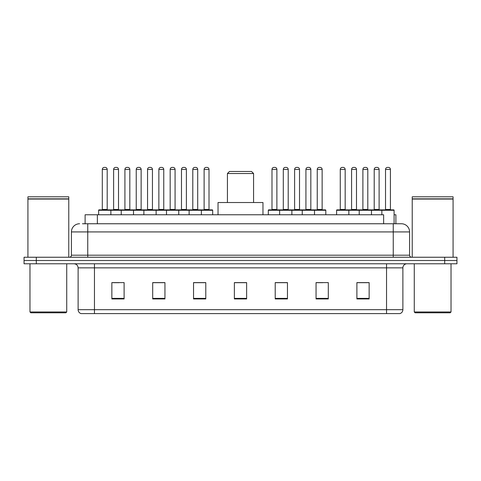 <?xml version="1.0" encoding="UTF-8"?>
<svg xmlns="http://www.w3.org/2000/svg" width="481" height="481" viewBox="0 0 481 481"><rect width="100%" height="100%" fill="white"/><g stroke="black" fill="none" stroke-linecap="round" stroke-linejoin="round"><path stroke-width="0.72" d="M82.455 223.755L87.758 223.755L82.455 223.755L85.113 223.755L85.113 214.773L383.634 214.773L383.634 223.755M394.095 214.773L395.887 214.773L395.887 223.755M79.593 223.755A8.165 8.165 0 0 0 71.422 231.926L71.422 255.201A2.044 2.044 0 0 1 69.384 257.245M409.578 231.926L87.758 231.926L87.758 223.755L401.407 223.755A8.165 8.165 0 0 1 409.578 231.926L409.578 255.201C409.698 256.445 410.377 257.125 411.616 257.245M36.303 257.245L24.05 257.245L24.05 260.51L36.303 260.51L24.05 260.51L24.05 263.78L36.303 263.78L36.303 260.51L444.697 260.51L36.303 260.51L36.303 257.245L444.697 257.245L444.697 260.51L456.95 260.51L444.697 260.51L444.697 263.78L36.303 263.78M444.697 263.78L456.95 263.78L456.95 257.245L444.697 257.245M401.286 223.755L398.545 223.755M402.88 309.68C402.765 311.64 401.785 312.945 399.939 313.6L386.544 313.6L386.544 309.68L402.88 309.68L402.88 267.863A4.082 4.082 0 0 1 406.962 263.78M386.544 313.6L81.061 313.6A4.082 4.082 0 0 1 78.12 309.68L78.12 267.863C77.88 265.38 76.521 264.021 74.038 263.78M369.143 298.941L369.143 282.606L356.89 282.606L356.89 298.941L369.143 298.941M328.307 298.941L328.307 282.606L316.053 282.606L316.053 298.941L328.307 298.941M287.464 298.941L287.464 282.606L275.216 282.606L275.216 298.941L287.464 298.941M124.11 298.941L124.11 282.606L111.857 282.606L111.857 298.941L124.11 298.941M164.947 298.941L164.947 282.606L152.693 282.606L152.693 298.941L164.947 298.941M205.784 298.941L205.784 282.606L193.536 282.606L193.536 298.941L205.784 298.941M246.627 298.941L246.627 282.606L234.373 282.606L234.373 298.941L246.627 298.941M379.112 313.6L94.456 313.6L94.456 309.68L386.544 309.68L386.544 267.863L78.12 267.863M316.624 282.69L322.751 282.69M356.89 282.69L368.41 282.69M362.283 282.69L357.094 282.69M203.499 282.69L198.31 282.69M152.693 282.69L164.376 282.69M158.249 282.69L153.06 282.69M112.999 282.69L119.126 282.69M282.69 282.69L277.501 282.69M246.627 282.69L234.373 282.69M205.784 282.69L193.536 282.69M287.464 282.69L275.216 282.69M65.909 312.788L30.79 312.788L29.972 311.971L66.727 311.971L65.909 312.788M29.972 263.78L29.972 311.971M66.727 263.78L66.727 311.971M27.928 199.05L68.771 199.05L27.928 199.05L27.928 257.245M68.771 199.05L68.771 257.245M68.567 198.845L28.132 198.845M68.771 198.641L68.771 196.801L27.928 196.801L27.928 198.641M227.429 173.521L253.571 173.521L251.527 171.483L229.473 171.483L227.429 173.521L227.429 202.519M253.571 173.521L253.571 202.519M262.963 214.773L262.963 202.519L218.037 202.519L218.037 214.773M450.21 312.788L415.091 312.788L414.273 311.971L451.028 311.971L450.21 312.788M414.273 263.78L414.273 311.971M451.028 263.78L451.028 311.971M412.229 199.05L453.072 199.05L412.229 199.05L412.229 257.245M453.072 199.05L453.072 257.245M452.868 198.845L412.433 198.845M453.072 198.641L453.072 196.801L412.229 196.801L412.229 198.641M200.848 209.872L212.277 209.872A0.409 0.409 0 0 1 212.686 210.281L98.623 210.281A0.409 0.409 0 0 1 99.032 209.872L110.468 209.872A0.409 0.409 0 0 1 110.877 210.281L110.877 214.773M107.197 169.438L102.297 169.438A2.044 2.044 0 0 1 104.341 167.4L105.159 167.4A2.044 2.044 0 0 1 107.197 169.438L107.197 209.463A0.409 0.409 0 0 0 107.606 209.872M102.297 169.438L102.297 209.463A0.409 0.409 0 0 1 101.888 209.872M98.623 210.281L98.623 214.773M121.248 214.773L121.248 210.281A0.409 0.409 0 0 1 121.657 209.872L133.093 209.872A0.409 0.409 0 0 1 133.502 210.281L133.502 214.773M129.822 169.438L124.922 169.438A2.044 2.044 0 0 1 126.966 167.4L127.784 167.4A2.044 2.044 0 0 1 129.822 169.438L129.822 209.463A0.409 0.409 0 0 0 130.231 209.872M124.922 169.438L124.922 209.463A0.409 0.409 0 0 1 124.513 209.872M143.873 214.773L143.873 210.281A0.409 0.409 0 0 1 144.282 209.872L155.718 209.872A0.409 0.409 0 0 1 156.127 210.281L156.127 214.773M152.447 169.438L147.547 169.438A2.044 2.044 0 0 1 149.591 167.4L150.409 167.4A2.044 2.044 0 0 1 152.447 169.438L152.447 209.463A0.409 0.409 0 0 0 152.856 209.872M147.547 169.438L147.547 209.463A0.409 0.409 0 0 1 147.138 209.872M166.498 214.773L166.498 210.281A0.409 0.409 0 0 1 166.907 209.872L178.343 209.872A0.409 0.409 0 0 1 178.752 210.281L178.752 214.773M175.072 169.438L170.172 169.438A2.044 2.044 0 0 1 172.216 167.4L173.034 167.4A2.044 2.044 0 0 1 175.072 169.438L175.072 209.463A0.409 0.409 0 0 0 175.481 209.872M170.172 169.438L170.172 209.463A0.409 0.409 0 0 1 169.763 209.872M189.123 214.773L189.123 210.281A0.409 0.409 0 0 1 189.532 209.872L200.968 209.872A0.409 0.409 0 0 1 201.377 210.281L201.377 214.773M197.703 169.438L192.797 169.438A2.044 2.044 0 0 1 194.841 167.4L195.659 167.4A2.044 2.044 0 0 1 197.703 169.438L197.703 209.463A0.409 0.409 0 0 0 198.106 209.872M192.797 169.438L192.797 209.463A0.409 0.409 0 0 1 192.388 209.872M313.973 209.872L325.409 209.872A0.409 0.409 0 0 1 325.811 210.281L279.623 210.281A0.409 0.409 0 0 1 280.032 209.872L291.468 209.872A0.409 0.409 0 0 1 291.877 210.281L291.877 214.773M288.203 169.438L283.297 169.438A2.044 2.044 0 0 1 285.341 167.4L286.159 167.4A2.044 2.044 0 0 1 288.203 169.438L288.203 209.463A0.409 0.409 0 0 0 288.612 209.872M283.297 169.438L283.297 209.463A0.409 0.409 0 0 1 282.894 209.872M280.152 209.872L268.723 209.872A0.409 0.409 0 0 0 268.314 210.281L279.623 210.281L279.623 214.773M302.248 214.773L302.248 210.281A0.409 0.409 0 0 1 302.657 209.872L314.093 209.872A0.409 0.409 0 0 1 314.502 210.281L314.502 214.773M310.828 169.438L305.928 169.438A2.044 2.044 0 0 1 307.966 167.4L308.784 167.4A2.044 2.044 0 0 1 310.828 169.438L310.828 209.463A0.409 0.409 0 0 0 311.237 209.872M305.928 169.438L305.928 209.463A0.409 0.409 0 0 1 305.519 209.872M381.848 214.773L381.848 210.281A0.409 0.409 0 0 1 382.257 209.872L393.686 209.872A0.409 0.409 0 0 1 394.095 210.281L336.598 210.281A0.409 0.409 0 0 1 337.007 209.872L348.436 209.872A0.409 0.409 0 0 1 348.845 210.281L348.845 214.773M345.172 169.438L340.271 169.438A2.044 2.044 0 0 1 342.316 167.4L343.127 167.4A2.044 2.044 0 0 1 345.172 169.438L345.172 209.463A0.409 0.409 0 0 0 345.58 209.872M340.271 169.438L340.271 209.463A0.409 0.409 0 0 1 339.863 209.872M336.598 210.281L336.598 214.773M359.223 214.773L359.223 210.281A0.409 0.409 0 0 1 359.632 209.872L371.061 209.872A0.409 0.409 0 0 1 371.47 210.281L371.47 214.773M367.797 169.438L362.896 169.438A2.044 2.044 0 0 1 364.941 167.4L365.752 167.4A2.044 2.044 0 0 1 367.797 169.438L367.797 209.463A0.409 0.409 0 0 0 368.205 209.872M362.896 169.438L362.896 209.463A0.409 0.409 0 0 1 362.488 209.872M390.422 169.438L385.522 169.438A2.044 2.044 0 0 1 387.566 167.4L388.377 167.4A2.044 2.044 0 0 1 390.422 169.438L390.422 209.463A0.409 0.409 0 0 0 390.831 209.872M385.522 169.438L385.522 209.463A0.409 0.409 0 0 1 385.113 209.872M394.095 210.281L394.095 223.755M121.777 209.872L110.341 209.872M113.612 169.438A2.044 2.044 0 0 1 115.65 167.4L116.468 167.4A2.044 2.044 0 0 1 118.512 169.438L113.612 169.438L113.612 209.463A0.409 0.409 0 0 1 113.203 209.872M118.512 169.438L118.512 209.463A0.409 0.409 0 0 0 118.921 209.872M144.402 209.872L132.966 209.872M136.237 169.438A2.044 2.044 0 0 1 138.275 167.4L139.093 167.4A2.044 2.044 0 0 1 141.137 169.438L136.237 169.438L136.237 209.463A0.409 0.409 0 0 1 135.828 209.872M141.137 169.438L141.137 209.463A0.409 0.409 0 0 0 141.546 209.872M167.027 209.872L155.591 209.872M158.862 169.438A2.044 2.044 0 0 1 160.907 167.4L161.718 167.4A2.044 2.044 0 0 1 163.762 169.438L158.862 169.438L158.862 209.463A0.409 0.409 0 0 1 158.453 209.872M163.762 169.438L163.762 209.463A0.409 0.409 0 0 0 164.171 209.872M189.652 209.872L178.223 209.872M181.487 169.438A2.044 2.044 0 0 1 183.532 167.4L184.343 167.4A2.044 2.044 0 0 1 186.387 169.438L181.487 169.438L181.487 209.463A0.409 0.409 0 0 1 181.078 209.872M186.387 169.438L186.387 209.463A0.409 0.409 0 0 0 186.796 209.872M204.112 169.438A2.044 2.044 0 0 1 206.157 167.4L206.968 167.4A2.044 2.044 0 0 1 209.013 169.438L204.112 169.438L204.112 209.463A0.409 0.409 0 0 1 203.703 209.872M209.013 169.438L209.013 209.463A0.409 0.409 0 0 0 209.421 209.872M212.686 210.281L212.686 214.773M271.987 169.438A2.044 2.044 0 0 1 274.032 167.4L274.843 167.4A2.044 2.044 0 0 1 276.888 169.438L271.987 169.438L271.987 209.463A0.409 0.409 0 0 1 271.579 209.872M276.888 169.438L276.888 209.463A0.409 0.409 0 0 0 277.296 209.872M268.314 210.281L268.314 214.773M302.777 209.872L291.348 209.872M294.612 169.438A2.044 2.044 0 0 1 296.657 167.4L297.468 167.4A2.044 2.044 0 0 1 299.513 169.438L294.612 169.438L294.612 209.463A0.409 0.409 0 0 1 294.204 209.872M299.513 169.438L299.513 209.463A0.409 0.409 0 0 0 299.922 209.872M317.238 169.438A2.044 2.044 0 0 1 319.282 167.4L320.093 167.4A2.044 2.044 0 0 1 322.138 169.438L317.238 169.438L317.238 209.463A0.409 0.409 0 0 1 316.829 209.872M322.138 169.438L322.138 209.463A0.409 0.409 0 0 0 322.547 209.872M325.811 210.281L325.811 214.773M359.752 209.872L348.316 209.872M351.581 169.438A2.044 2.044 0 0 1 353.625 167.4L354.443 167.4A2.044 2.044 0 0 1 356.487 169.438L351.581 169.438L351.581 209.463A0.409 0.409 0 0 1 351.178 209.872M356.487 169.438L356.487 209.463A0.409 0.409 0 0 0 356.89 209.872M382.377 209.872L370.941 209.872M374.206 169.438A2.044 2.044 0 0 1 376.25 167.4L377.068 167.4A2.044 2.044 0 0 1 379.112 169.438L374.206 169.438L374.206 209.463A0.409 0.409 0 0 1 373.803 209.872M379.112 169.438L379.112 209.463A0.409 0.409 0 0 0 379.521 209.872M97.366 223.755L97.366 214.773M87.758 257.245L87.758 231.926L71.422 231.926M71.422 255.201L409.578 255.201M393.242 223.755L393.242 257.245M386.544 263.78L386.544 267.863L402.88 267.863M78.12 309.68L94.456 309.68L94.456 263.78M246.627 298.376L234.373 298.376M205.784 298.376L193.536 298.376M164.947 298.376L152.693 298.376M124.11 298.376L111.857 298.376M287.464 298.376L275.216 298.376M328.307 298.376L316.053 298.376M369.143 298.376L356.89 298.376M102.297 209.463L107.197 209.463M124.922 209.463L129.822 209.463M147.547 209.463L152.447 209.463M170.172 209.463L175.072 209.463M192.797 209.463L197.703 209.463M283.297 209.463L288.203 209.463M305.928 209.463L310.828 209.463M340.271 209.463L345.172 209.463M362.896 209.463L367.797 209.463M385.522 209.463L390.422 209.463M113.612 209.463L118.512 209.463M136.237 209.463L141.137 209.463M158.862 209.463L163.762 209.463M181.487 209.463L186.387 209.463M204.112 209.463L209.013 209.463M271.987 209.463L276.888 209.463M294.612 209.463L299.513 209.463M317.238 209.463L322.138 209.463M351.581 209.463L356.487 209.463M374.206 209.463L379.112 209.463"/></g></svg>
